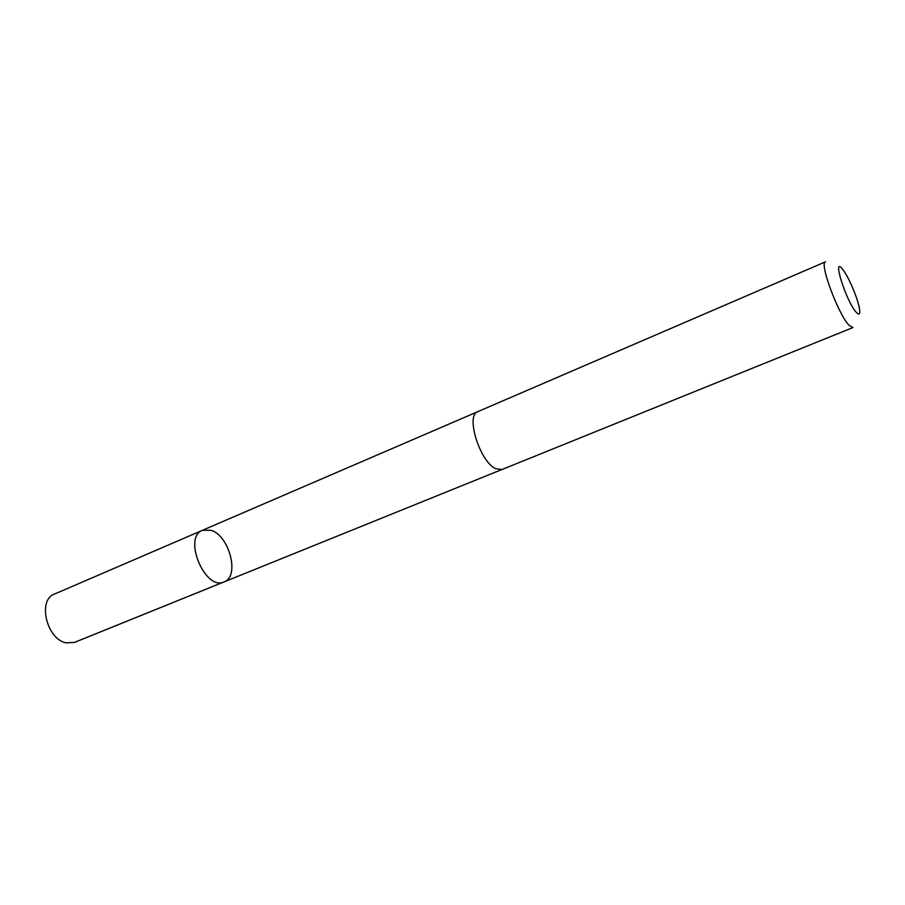 <?xml version="1.0" encoding="UTF-8"?>
<svg xmlns="http://www.w3.org/2000/svg" width="905" height="905" viewBox="0 0 905 905"><rect width="100%" height="100%" fill="white"/><g stroke="black" fill="none" stroke-linecap="round" stroke-linejoin="round"><path stroke-width="1.36" d="M211.012 530.273C229.463 535.579 240.017 576.7 224.055 581.904C205.152 591.248 182.561 537.163 202.494 530.285L211.012 530.273M54.458 594.076C37.218 599.902 46.721 639.643 66.337 642.878L74.617 642.346L224.055 581.904C205.152 591.248 182.561 537.163 202.494 530.285L54.458 594.076M495.646 468.677L502.004 469.503L852.94 327.565L849.071 325.28C838.211 314.374 818.946 262.348 825.484 261.817L477.84 411.628C465.34 415.044 479.774 461.674 495.646 468.677M856.254 312.282C859.049 315.279 860.157 314.363 859.592 309.544C858.494 300.155 848.89 277.145 842.974 269.769C831.243 253.773 845.87 301.014 856.254 312.282M223.58 582.073L74.108 642.539M477.546 411.764L202.494 530.285M501.698 469.605L224.055 581.904"/></g></svg>
